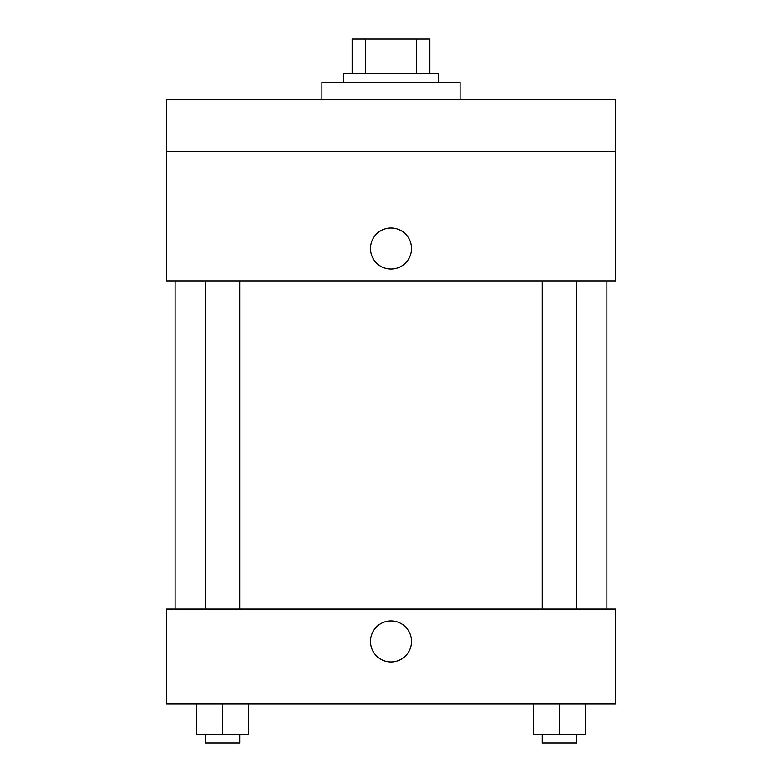 <?xml version="1.0" encoding="UTF-8"?>
<svg xmlns="http://www.w3.org/2000/svg" width="782" height="782" viewBox="0 0 782 782"><rect width="100%" height="100%" fill="white"/><g stroke="black" fill="none" stroke-linecap="round" stroke-linejoin="round"><path stroke-width="1.17" d="M365.663 73.645L365.663 39.1L352.144 39.1L352.144 73.645L352.144 39.1M365.663 39.1L429.856 39.1L429.856 73.645M416.337 73.645L416.337 39.1M343.503 82.276L343.503 73.645L438.497 73.645L438.497 82.276M460.08 99.549L460.08 82.276L321.92 82.276L321.92 99.549M166.478 99.549L615.522 99.549L615.522 151.366L166.478 151.366L166.478 99.549M615.522 151.366L615.522 280.894L166.478 280.894L166.478 151.366M391 269.028A20.508 20.508 0 0 1 373.239 238.266A20.508 20.508 0 0 1 408.761 238.266A20.508 20.508 0 0 1 391 269.028M166.478 609.051L615.522 609.051L615.522 704.044L166.478 704.044L166.478 609.051M391 661.934A20.508 20.508 0 0 1 373.239 631.172A20.508 20.508 0 0 1 408.761 631.172A20.508 20.508 0 0 1 391 661.934M533.656 704.044L533.656 734.269L585.474 734.269L585.474 704.044L585.474 734.269M559.57 734.269L559.57 704.044M576.842 734.269L576.842 742.9L542.297 742.9L542.297 734.269M196.526 704.044L196.526 734.269L248.344 734.269L248.344 704.044L248.344 734.269M222.43 734.269L222.43 704.044M239.703 734.269L239.703 742.9L205.158 742.9L205.158 734.269M606.891 609.051L606.891 280.894M175.109 609.051L175.109 280.894M542.297 280.894L542.297 609.051M576.842 280.894L576.842 609.051M239.703 609.051L239.703 280.894M205.158 609.051L205.158 280.894"/></g></svg>
